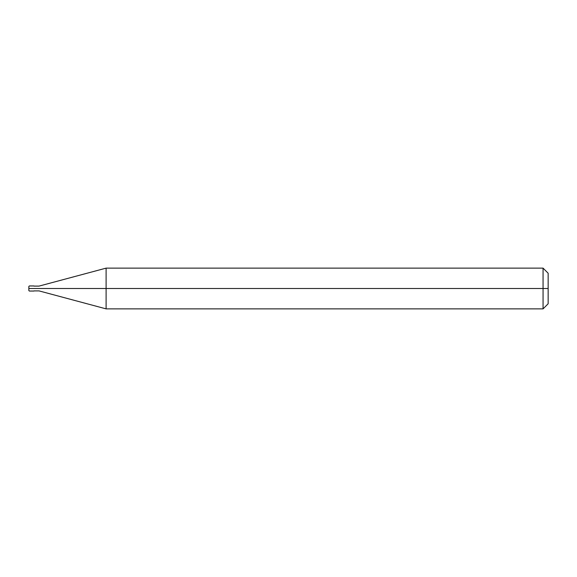 <?xml version="1.0" encoding="UTF-8"?>
<svg xmlns="http://www.w3.org/2000/svg" width="577" height="577" viewBox="0 0 577 577"><rect width="100%" height="100%" fill="white"/><g stroke="black" fill="none" stroke-linecap="round" stroke-linejoin="round"><path stroke-width="0.87" d="M33.307 288.5C33.307 291.782 33.307 291.782 33.307 288.5C33.307 285.218 33.307 285.218 33.307 288.5L29.362 288.5C29.362 285.218 29.362 285.218 29.362 288.5L28.85 288.5C28.85 285.896 28.85 285.896 28.85 288.5C28.85 291.104 28.85 291.104 28.85 288.5L29.362 288.5C29.362 285.218 29.362 285.218 29.362 288.5C29.362 291.782 29.362 291.782 29.362 288.5C29.362 291.782 29.362 291.782 29.362 288.5L33.307 288.5C33.307 291.782 33.307 291.782 33.307 288.5C33.307 285.218 33.307 285.218 33.307 288.5C33.307 285.218 33.307 285.218 33.307 288.5C33.307 291.782 33.307 291.782 33.307 288.5L33.942 288.5C33.942 285.218 33.942 285.218 33.942 288.5L33.307 288.5M548.15 288.5L548.15 303.776L548.15 273.224L548.15 288.5L543.058 288.5L543.058 268.132L543.058 288.5L106.103 288.5L106.103 268.132L106.103 288.5L39.034 288.5C39.034 285.413 39.034 285.413 39.034 288.5L33.942 288.5C33.942 285.218 33.942 285.218 33.942 288.5C33.942 291.782 33.942 291.782 33.942 288.5C33.942 291.782 33.942 291.782 33.942 288.5L39.034 288.5C39.034 285.413 39.034 285.413 39.034 288.5C39.034 291.587 39.034 291.587 39.034 288.5C39.034 291.587 39.034 291.587 39.034 288.5L106.103 288.5L106.103 268.132L106.103 308.868L106.103 288.5L106.103 308.868L106.103 288.5L543.058 288.5L543.058 268.132L543.058 308.868L543.058 288.5L543.058 308.868L543.058 288.5L548.15 288.5L548.15 303.776L548.15 288.5M28.85 286.48L28.85 288.5L28.85 286.466L29.362 285.954L33.942 285.954M28.85 290.519L28.85 288.5L28.85 290.534L29.362 291.046L33.942 291.046M33.942 286.105L39.034 286.105L106.103 268.132L543.058 268.132L548.15 273.224M33.942 290.895L39.034 290.895L106.103 308.868L543.058 308.868L548.15 303.776"/></g></svg>
